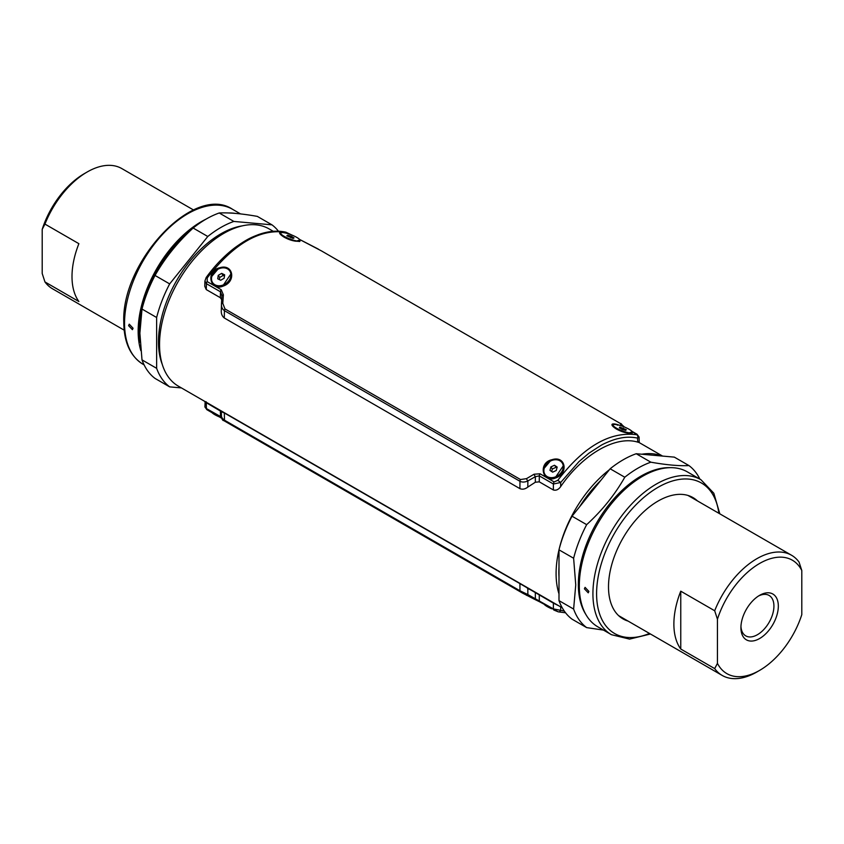 <?xml version="1.0" encoding="UTF-8"?>
<svg xmlns="http://www.w3.org/2000/svg" width="844" height="844" viewBox="0 0 844 844"><rect width="100%" height="100%" fill="white"/><g stroke="black" fill="none" stroke-linecap="round" stroke-linejoin="round"><path stroke-width="1.27" d="M228.513 415.09L562.231 607.775M273.287 231.319L269.109 228.914A90.772 52.412 120 0 0 199.163 253.232A90.772 52.412 120 0 0 159.537 344.584A90.772 52.412 120 0 0 178.337 386.141L228.766 415.259M558.992 593.881A90.772 52.412 -60 0 1 556.091 573.53A90.772 52.412 -60 0 1 558.992 549.834L573.625 558.243L575.745 584.881L573.625 609.062A95.963 55.398 120 0 0 586.664 627.609L603.481 630.099M559.108 549.36A90.772 52.412 -60 0 1 609.389 469.718M641.778 454.23A90.772 52.412 -60 0 1 661.907 456.024M160.708 358.025A86.879 50.165 -60 0 1 158.619 340.881A86.879 50.165 -60 0 1 160.033 324.908M206.938 243.673A86.879 50.165 -60 0 1 235.951 227.701M558.992 566.925A86.879 50.165 120 0 0 558.844 571.947A86.879 50.165 120 0 0 558.992 576.8M600.675 480.563A86.879 50.165 120 0 0 579.659 506.706M584.407 588.817L588.247 592.836L588.88 591.401L585.082 587.361L584.407 588.817M700.931 479.719A89.475 51.663 -60 0 0 631.977 503.689A89.475 51.663 -60 0 0 592.921 593.733A89.475 51.663 -60 0 0 611.446 634.699L597.837 626.839A89.475 51.663 -60 0 1 579.311 585.873A89.475 51.663 -60 0 1 618.367 495.829A89.475 51.663 -60 0 1 687.311 471.859L700.931 479.719L713.813 493.212L719.826 513.838M699.887 479.118A95.963 55.398 120 0 0 688.968 465.582C679.114 466.078 666.412 464.938 650.851 462.185A95.963 55.398 120 0 0 624.782 477.229C614.928 494.605 602.226 510.409 586.664 524.651A95.963 55.398 120 0 0 573.625 558.243M620.794 617.46A70.02 40.428 120 0 0 623.505 618.441M628.084 621.089A70.02 40.428 -60 0 1 623.009 618.905A70.02 40.428 -60 0 1 608.503 586.854A70.02 40.428 -60 0 1 639.077 516.38A70.02 40.428 -60 0 1 693.04 497.622A70.02 40.428 -60 0 1 697.461 500.925M586.664 627.609L572.032 619.158A95.963 55.398 120 0 1 558.992 600.622L558.992 549.792A95.963 55.398 120 0 1 572.032 516.201L610.149 468.779L624.782 477.229M558.992 600.622L573.625 609.062M572.032 516.201L586.664 524.651M688.968 465.582L674.335 457.131L636.218 453.734L650.851 462.185M636.218 453.734A95.963 55.398 120 0 0 610.149 468.779M692.882 498.276A70.02 40.428 120 0 0 690.666 496.43M133.057 328.232L129.259 324.191L128.583 325.657L132.424 329.677L133.057 328.232M206.189 219.05A89.475 51.663 120 0 0 138.152 331.175A89.475 51.663 120 0 0 140.832 350.661M181.407 387.913L169.665 386.868L155.032 378.418A95.963 55.398 -60 0 1 142.003 359.871L139.882 333.232L142.003 309.052A95.963 55.398 -60 0 1 155.032 275.45C164.886 258.074 177.588 242.27 193.149 228.038A95.963 55.398 -60 0 1 219.218 212.983C229.072 212.488 241.774 213.627 257.336 216.391L271.968 224.842L233.851 221.434L219.218 212.983M162.27 364.408A88.177 50.914 -60 0 1 158.472 341.852A88.177 50.914 -60 0 1 242.26 225.865M155.032 275.45L169.665 283.901L207.782 236.489L193.149 228.038M142.003 359.871L156.636 368.322L156.636 317.502L142.003 309.052M235.286 213.384A89.475 51.663 120 0 0 228.84 212.983M271.968 224.842A95.963 55.398 -60 0 1 278.446 231.214M207.782 236.489A95.963 55.398 -60 0 1 233.851 221.434M156.636 317.502A95.963 55.398 -60 0 1 169.665 283.901M169.665 386.868A95.963 55.398 -60 0 1 156.636 368.322M632.156 433.394L628.284 433.035C617.597 430.598 615.318 428.625 612.902 426.188L613.155 424.922M632.325 431.79L628.474 433.13C616.647 431.833 604.905 421.367 617.133 424.49L620.73 425.682M299.789 241.5L295.917 241.141C285.23 238.704 282.951 236.731 280.535 234.294L280.778 233.028M299.947 239.896L296.096 241.236C284.27 239.939 272.538 229.473 284.766 232.596L288.363 233.788M211.865 276.315L217.784 269.32M231.034 273.762L223.027 285.546M219.64 267.801C233.239 263.296 236.689 281.78 222.974 286.169C209.987 291.739 205.324 270.776 219.64 267.801M544.232 468.209L550.151 461.214M563.402 465.656L555.405 477.43M552.018 459.695C565.617 455.19 569.056 473.674 555.341 478.063C542.354 483.633 537.702 462.67 552.018 459.695M292.119 235.159L286.179 232.332C260.237 228.355 233.925 243.547 207.234 277.908L207.16 281.601L221.202 289.703L223.375 294.851L222.784 303.323L224.958 308.915L520.505 479.54L526.477 478.653L534.073 474.222L540.054 473.79L554.128 481.924L557.821 480.32C583.763 446.423 610.075 431.231 636.766 434.744L632.019 431.389M624.497 427.043L620.435 423.519L321.49 250.921L299.641 239.496M207.16 281.601A2.595 1.498 120 0 0 206.421 283.689L206.252 289.576L204.765 286.306L204.923 281.02L206.421 283.689L220.463 291.792L221.93 295.727L221.455 304.03C221.297 306.963 222.288 309.178 224.43 310.666L519.967 481.302L519.915 488.644C522.51 489.678 525.147 489.161 527.817 487.083L535.318 482.24L539.263 481.84L553.39 489.995C556.185 490.702 558.612 489.562 560.68 486.577C582.719 454.399 615.55 435.356 637.695 442.108C639.72 442.731 639.741 442.456 637.747 441.296M206.252 289.576L220.326 297.7L221.698 299.704M519.915 488.644L224.272 317.966C222.004 316.173 221.022 313.567 221.318 310.128L221.455 304.03A2.595 0.865 -176.8 0 1 221.455 303.998L221.434 304.431M520.505 479.54A2.595 1.498 120 0 0 519.967 481.302C522.278 482.409 524.905 482.283 527.859 480.943L527.817 487.083M223.375 294.851A2.595 1.044 -176.6 0 0 221.93 295.685L221.93 295.685A2.595 1.044 -176.6 0 0 221.93 295.727M526.477 478.653A2.595 0.749 58.5 0 0 527.859 480.943L535.36 476.67L539.316 475.879L553.39 484.013L560.68 482.494L578.973 461.615L588.922 453.207L601.118 445.305C604.198 443.448 613.303 439.502 618.525 438.521C624.94 436.918 631.291 436.781 637.579 438.099L637.695 442.108M636.766 434.744A2.595 2.089 102.6 0 1 637.579 438.099L639.077 437.013L639.235 442.34M557.821 480.32L560.68 482.494L560.68 486.577M534.073 474.222A2.595 0.654 62.2 0 0 535.36 476.67L535.318 482.24M621.659 425.302A2.595 2.585 -143.8 0 0 620.572 424.289M621.163 423.994A2.595 2.585 88.7 0 1 622.461 425.83M317.523 248.695A2.595 0.971 -61.7 0 0 317.502 248.674A2.595 0.971 -61.7 0 0 317.481 248.663L318.599 249.275M286.179 232.332A2.595 2.078 -77.4 0 0 285.694 232.142L285.694 232.142C277.275 230.306 268.181 231.129 258.422 234.621C252.018 237.143 247.376 238.736 234.938 247.672C224.23 255.848 214.65 265.797 206.179 277.518L204.923 281.02M207.234 277.908L206.179 277.518M222.784 303.323A2.595 0.865 -176.8 0 0 221.455 303.998L221.93 295.685M535.318 592.857L535.36 598.28A2.595 0.886 114.4 0 1 534.146 599.113A2.595 0.886 114.4 0 1 534.073 599.071L540.054 602.015A2.595 1.498 -60 0 1 539.854 601.93L558.306 611.858A2.595 2.078 -77.4 0 1 557.821 611.668L554.128 610.149A2.595 1.498 -60 0 1 553.928 610.064L553.928 610.064A2.595 1.498 -60 0 1 553.39 608.914L553.39 603.133L519.915 583.605L519.967 590.768L224.483 420.175L221.508 417.696M534.073 599.071L522.51 593.079L222.837 420.006M522.51 593.079L223.027 420.164M232.575 417.717L229.842 415.934M528.544 588.331L520.811 584.143M527.416 588.331L534.052 591.507M558.95 605.886L553.39 603.133M225.01 421.314A2.595 1.498 -60 0 1 224.483 420.175L224.325 412.948L519.915 583.605M224.325 412.948L221.371 411.661M221.867 411.893L206.252 402.704C204.259 401.544 204.28 401.269 206.305 401.892M221.983 417.358L206.421 408.591L204.923 406.987L205.145 401.617M204.923 406.987L206.959 409.741A2.595 1.498 -60 0 1 206.421 408.591L206.252 402.704M564.267 611.045L553.39 608.914L527.859 594.577L527.817 588.574M526.477 595.305A2.595 0.971 -61.7 0 0 526.498 595.326A2.595 0.971 -61.7 0 0 527.859 594.577L519.967 590.768A2.595 1.498 -60 0 0 520.505 591.918M565.543 612.776L558.306 611.858A2.595 2.078 -77.4 0 0 560.68 610.434L560.68 606.878M545.224 474.856A10.371 8.187 -35.1 0 0 545.361 475.056A10.371 8.187 -35.1 0 0 551.459 478.052M553.653 477.873A10.371 8.187 -35.1 0 0 562.157 471.912A10.371 8.187 -35.1 0 0 562.336 463.124A10.371 8.187 -35.1 0 0 562.188 462.934M556.913 467.987L554.487 465.255L550.889 466.901L549.971 470.351L552.651 472.155L556.249 470.509L557.167 467.059L554.487 465.255M551.691 471.501L552.356 468.99L555.953 467.333M552.356 468.99L550.889 466.901M555.953 459.737A10.371 8.187 -35.1 0 0 545.878 464.928A10.371 8.187 -35.1 0 0 545.087 474.666A10.371 8.187 -35.1 0 0 551.185 477.662A10.371 8.187 -35.1 0 0 561.26 472.471A10.371 8.187 -35.1 0 0 562.062 462.734A10.371 8.187 -35.1 0 0 555.953 459.737M212.857 282.972A10.371 8.187 -35.1 0 0 212.983 283.162A10.371 8.187 -35.1 0 0 225.686 284.228A10.371 8.187 -35.1 0 0 230.444 272.042A10.371 8.187 -35.1 0 0 229.958 271.23A10.371 8.187 -35.1 0 0 229.821 271.04M219.398 279.607L219.704 277.444L223.164 275.461L224.472 276.104M221.687 273.372L224.652 274.827L224.156 278.256L220.706 280.25L217.752 278.794L218.237 275.355L221.687 273.372L223.164 275.461M219.704 277.444L218.237 275.355M230.169 271.652A10.371 8.187 -35.1 0 0 229.684 270.84A10.371 8.187 -35.1 0 0 216.992 269.785A10.371 8.187 -35.1 0 0 212.234 281.97A10.371 8.187 -35.1 0 0 212.709 282.772A10.371 8.187 -35.1 0 0 225.411 283.837A10.371 8.187 -35.1 0 0 230.169 271.652M632.029 433.415A10.371 2.194 21.2 0 0 632.198 433.194L632.472 432.487A10.371 2.194 21.2 0 0 631.766 431.136A10.371 2.194 21.2 0 0 621.3 425.861A10.371 2.194 21.2 0 0 613.124 424.975A10.371 2.194 21.2 0 0 613.831 426.325A10.371 2.194 21.2 0 0 624.296 431.601A10.371 2.194 21.2 0 0 632.472 432.487M613.124 424.975L612.849 425.692A10.371 2.194 21.2 0 0 612.849 426.051M622.313 429.448L619.348 427.802L619.844 427.096L626.248 429.659L625.763 430.377L622.313 429.448M622.703 429.554L623.294 428.013M619.528 427.908L619.844 427.096M299.652 241.521A10.371 2.194 21.2 0 0 299.831 241.3L300.105 240.593A10.371 2.194 21.2 0 0 292.815 235.444A10.371 2.194 21.2 0 0 280.757 233.092A10.371 2.194 21.2 0 0 288.047 238.23A10.371 2.194 21.2 0 0 300.105 240.593M280.757 233.092L280.482 233.799A10.371 2.194 21.2 0 0 280.472 234.157M293.111 238.451L286.833 235.761L287.751 235.223L291.349 236.299L294.028 237.913L293.111 238.451M290.779 237.755L291.349 236.299M287.414 236.109L287.751 235.223M551.681 608.767A10.371 2.194 -158.8 0 1 551.185 608.556A10.371 2.194 -158.8 0 1 544.422 604.568M219.313 416.873A10.371 2.194 -158.8 0 1 212.234 412.864A10.371 2.194 -158.8 0 1 212.044 412.674M714.689 610.761L717.442 619.211A65.484 37.811 -60 0 1 759.621 563.454A65.484 37.811 -60 0 1 801.8 570.502L801.8 614.632A65.484 37.811 -60 0 1 759.621 670.389L756.868 671.982A69.377 40.058 -60 0 1 722.179 675.422A69.377 40.058 -60 0 1 714.689 668.606L680.76 649.025A69.377 40.058 -60 0 1 673.881 624.075A69.377 40.058 -60 0 1 680.76 591.18L714.689 610.761A69.377 40.058 -60 0 1 791.556 555.257L688.124 495.533A69.377 40.058 120 0 0 687.955 495.439M791.556 555.257A69.377 40.058 -60 0 1 799.046 562.062L801.8 570.502M740.948 626.396A23.337 13.472 120 0 0 745.748 635.87A23.337 13.472 120 0 0 757.416 634.709A23.337 13.472 120 0 0 773.927 606.119A23.337 13.472 120 0 0 769.095 595.442A23.337 13.472 120 0 0 758.482 596.022M759.621 638.528A26.449 15.276 -60 0 1 740.916 627.725A26.449 15.276 -60 0 1 759.621 595.326L759.621 595.326A26.449 15.276 -60 0 1 778.326 606.119A26.449 15.276 -60 0 1 759.621 638.528M618.578 615.603A69.377 40.058 120 0 0 618.747 615.698L722.179 675.422M717.442 619.211L717.442 663.342L714.689 668.606M680.76 649.025L680.76 591.18M759.621 670.389A65.484 37.811 -60 0 1 717.442 663.342M193.55 209.998L121.821 168.578A69.377 40.058 120 0 0 87.132 172.018A69.377 40.058 120 0 0 44.954 224.093L78.882 243.684A69.377 40.058 120 0 0 72.004 276.579A69.377 40.058 120 0 0 78.882 301.53L44.954 281.938A69.377 40.058 120 0 0 52.444 288.743L124.173 330.162M44.954 281.938L42.2 273.498L42.2 229.368L44.954 224.093M87.132 172.018L84.379 173.611A65.484 37.811 120 0 0 42.2 229.368M585.778 614.326A88.441 51.062 -60 0 1 578.351 584.47A88.441 51.062 -60 0 1 670.442 467.671M718.866 513.279A86.879 50.165 120 0 0 653.741 489.974A86.879 50.165 120 0 0 596.592 593.733A86.879 50.165 120 0 0 649.49 633.443M124.543 323.326A89.475 51.663 120 0 0 143.069 364.281C130.377 356.368 123.952 342.358 123.783 322.26C121.177 261.682 194.32 183.359 232.554 209.301A89.475 51.663 120 0 0 163.599 233.271A89.475 51.663 120 0 0 124.543 323.326M140.146 342.305A88.441 51.062 -60 0 1 139.313 330.996A88.441 51.062 -60 0 1 190.997 230.053M617.386 425.207L617.133 424.49M224.272 317.966L224.43 310.666A2.595 1.498 120 0 1 224.958 308.915M221.202 289.703A2.595 1.498 120 0 0 220.463 291.792L220.326 297.7M554.128 481.924A2.595 1.498 120 0 0 553.39 484.013L553.39 489.995M540.054 473.79A2.595 1.498 120 0 0 539.316 475.879L539.263 481.84M520.938 583.932L232.691 417.516M527.606 587.793L527.521 588.384M221.244 417.959A2.595 1.498 -60 0 1 221.044 417.875A2.595 1.498 -60 0 1 220.506 416.725L220.379 410.87M522.9 593.3L539.854 601.93A2.595 1.498 -60 0 1 539.316 600.78L539.263 594.978M221.518 418.149L206.959 409.741A2.595 1.498 -60 0 0 207.16 409.825M638.855 442.383L662.593 456.087M611.446 634.699L629.582 639.108L650.45 634.002M143.069 364.281L144.113 364.882M232.554 209.301L240.519 213.901M631.956 431.326L637.041 434.259L639.077 437.023M624.687 427.127L621.627 425.344M620.435 423.519C621.142 423.371 621.828 424.268 622.513 426.199M317.502 248.674L299.578 239.432M292.319 235.233L285.694 232.142M221.35 411.608L221.487 417.801C222.426 419.943 223.111 420.829 223.544 420.47"/></g></svg>
